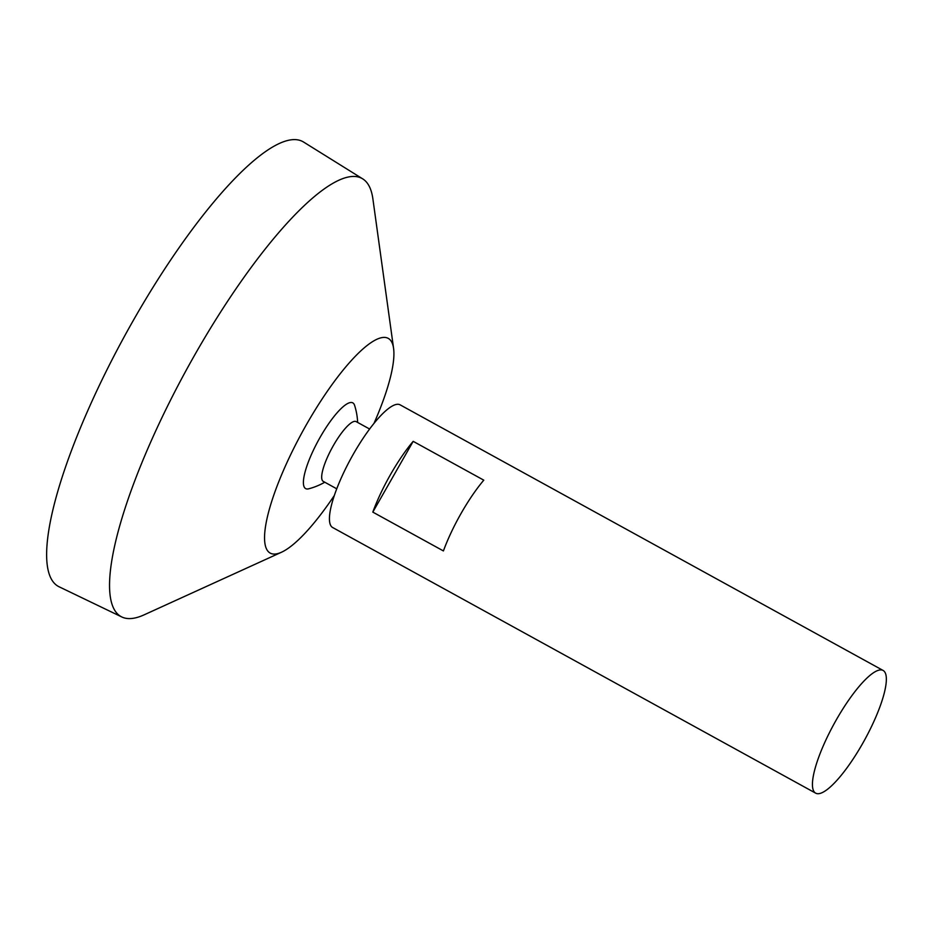 <?xml version="1.0" encoding="UTF-8"?>
<svg xmlns="http://www.w3.org/2000/svg" width="933" height="933" viewBox="0 0 933 933"><rect width="100%" height="100%" fill="white"/><g stroke="black" fill="none" stroke-linecap="round" stroke-linejoin="round"><path stroke-width="1.4" d="M814.777 792.502A70.01 17.261 -61.2 0 1 835.338 721.571A70.01 17.261 -61.2 0 1 883.131 670.465A70.01 17.261 -61.2 0 1 864.518 740.126A70.01 17.261 -61.2 0 1 815.664 793.155A70.01 17.261 -61.2 0 1 814.777 792.502M815.664 793.155L332.649 527.518A70.01 17.261 -61.2 0 1 331.763 526.877A70.01 17.261 -61.2 0 1 352.336 455.934A70.01 17.261 -61.2 0 1 400.117 404.84L883.131 670.465M413.179 441.344L483.784 480.168A70.01 17.261 118.8 0 0 443.42 550.937L372.815 512.112A70.01 17.261 -61.2 0 1 413.179 441.344L372.815 512.112M336.743 488.81L323.25 481.381A34.113 8.409 -61.2 0 1 322.818 481.066A34.113 8.409 -61.2 0 1 332.836 446.51A34.113 8.409 -61.2 0 1 356.126 421.611L369.62 429.028M324.766 482.221A65.625 65.625 0 0 1 308.683 488.81A48.913 12.059 -61.2 0 1 305.033 488.157A48.913 12.059 -61.2 0 1 322.212 433.74A48.913 12.059 -61.2 0 1 354.587 405.33A65.625 65.625 0 0 1 357.642 422.451M334.306 495.54A122.515 30.206 -61.2 0 1 281.498 552.231A122.515 30.206 -61.2 0 1 268.646 551.963A122.515 30.206 -61.2 0 1 314.468 411.045A122.515 30.206 -61.2 0 1 393.586 348.406A122.515 30.206 -61.2 0 1 373.993 423.372M281.498 552.231L144.137 614.835A250.009 61.636 -61.2 0 1 121.803 616.97A250.009 61.636 -61.2 0 1 117.908 614.287A250.009 61.636 -61.2 0 1 192.175 359.485A250.009 61.636 -61.2 0 1 362.727 178.879A250.009 61.636 -61.2 0 1 372.885 198.881L393.586 348.406M121.803 616.97L59.059 586.764A253.764 62.569 -61.2 0 1 55.117 584.035A253.764 62.569 -61.2 0 1 130.503 325.395A253.764 62.569 -61.2 0 1 303.622 142.073L362.727 178.879"/></g></svg>

